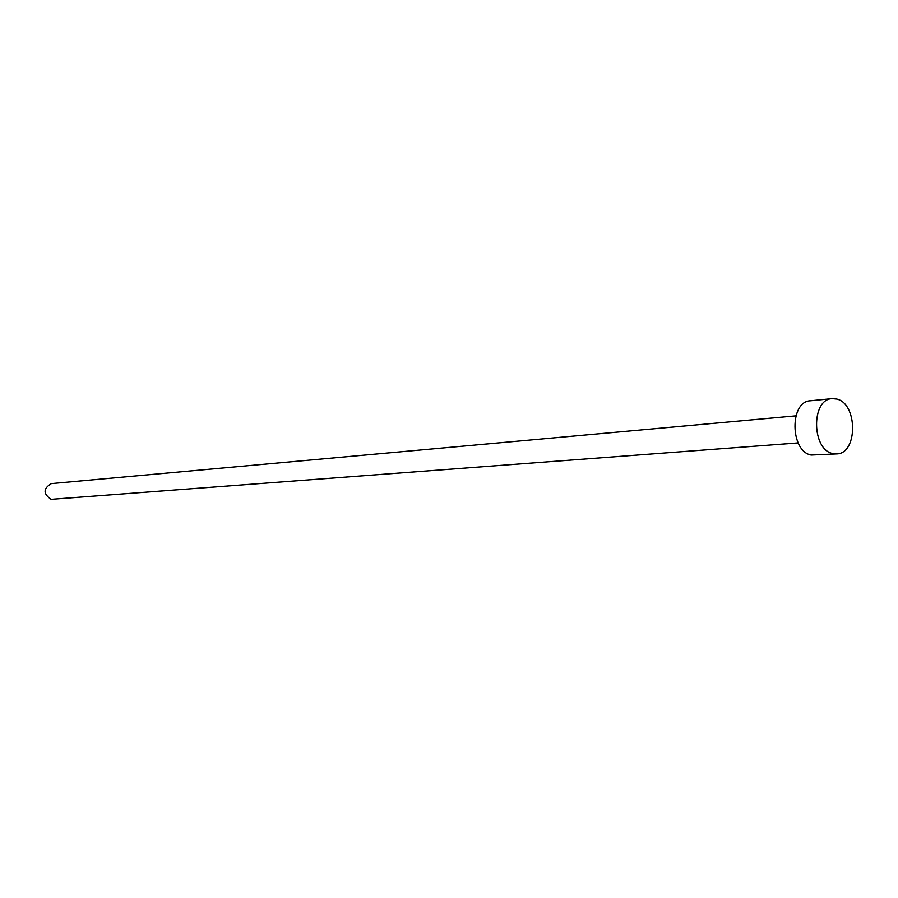 <?xml version="1.0" encoding="UTF-8"?>
<svg xmlns="http://www.w3.org/2000/svg" width="898" height="898" viewBox="0 0 898 898"><rect width="100%" height="100%" fill="white"/><g stroke="black" fill="none" stroke-linecap="round" stroke-linejoin="round"><path stroke-width="1.35" d="M798.142 442.916L51.119 499.333C43.014 493.777 43.093 488.534 51.366 483.595L795.886 415.853M836.689 453.905L811.163 455.039C790.015 451.391 789.432 401.294 810.49 400.766L832.087 398.633L836.644 399.026C857.848 403.393 857.949 453.793 836.689 453.905L832.805 453.557C811.601 449.842 810.984 399.15 832.087 398.633"/></g></svg>
